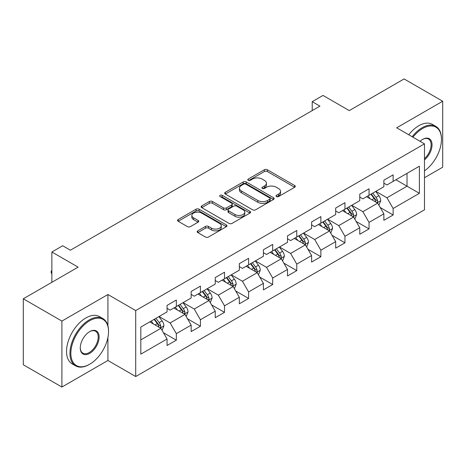 <?xml version="1.0" encoding="UTF-8"?>
<svg xmlns="http://www.w3.org/2000/svg" width="466" height="466" viewBox="0 0 466 466"><rect width="100%" height="100%" fill="white"/><g stroke="black" fill="none" stroke-linecap="round" stroke-linejoin="round"><path stroke-width="0.7" d="M276.437 196.565A1.503 0.868 0 0 0 278.557 196.565L294.663 187.262A2.144 1.235 0 0 0 295.287 186.388A2.144 1.235 0 0 0 294.663 185.515L267.379 169.764A2.144 1.235 0 0 0 264.344 169.764L248.244 179.06A1.503 0.868 0 0 0 247.801 179.672A1.503 0.868 0 0 0 248.244 180.284A1.503 0.868 0 0 0 250.364 180.284L252.45 179.084A6.862 3.961 0 0 1 262.148 179.084L264.42 180.394A6.862 3.961 0 0 1 266.43 183.196A6.862 3.961 0 0 1 264.42 185.998L262.341 187.198A1.503 0.868 0 0 0 261.898 187.81A1.503 0.868 0 0 0 262.341 188.421A1.503 0.868 0 0 0 264.461 188.421L266.546 187.221A6.862 3.961 0 0 1 276.245 187.221L278.517 188.532A6.862 3.961 0 0 1 280.526 191.334A6.862 3.961 0 0 1 278.517 194.136L276.437 195.336A1.503 0.868 0 0 0 275.994 195.947A1.503 0.868 0 0 0 276.437 196.565L276.437 195.336M197.805 230.845A2.144 1.235 0 0 0 197.182 231.719A2.144 1.235 0 0 0 197.805 232.592L205.459 237.013A2.144 1.235 0 0 0 208.494 237.013L226.377 226.686A2.144 1.235 0 0 0 227.006 225.812A2.144 1.235 0 0 0 226.377 224.938L199.093 209.187A2.144 1.235 0 0 0 196.064 209.187L178.181 219.509A2.144 1.235 0 0 0 177.552 220.389A2.144 1.235 0 0 0 178.181 221.263L187.425 226.598A2.144 1.235 0 0 0 190.454 226.598L198.108 222.183A2.144 1.235 0 0 0 198.737 221.303A2.144 1.235 0 0 0 198.108 220.43L193.524 217.785A5.732 3.309 0 0 1 191.846 215.443A5.732 3.309 0 0 1 195.388 212.385A5.732 3.309 0 0 1 201.632 213.102L219.597 223.47A5.732 3.309 0 0 1 221.274 225.812A5.732 3.309 0 0 1 217.733 228.87A5.732 3.309 0 0 1 211.488 228.154L208.494 226.424A2.144 1.235 0 0 0 205.459 226.424L197.805 230.845L197.805 232.592M424.479 177.727L442.7 167.207L442.7 101.233L404.098 78.946L349.279 110.593L323.025 95.437L312.214 101.675L319.938 106.137L70.395 250.207L62.677 245.751L51.866 251.99L51.866 282.303M107.92 325.833L107.92 294.512L61.902 321.08L23.3 298.793L78.119 267.146L51.866 251.99M107.92 294.512L135.717 310.56L424.479 143.848L424.479 209.822L135.717 376.534L135.717 310.56M442.7 101.233L396.683 127.801L424.479 143.848M252.601 209.799A2.144 1.235 0 0 0 255.63 209.799L273.519 199.471A2.144 1.235 0 0 0 274.148 198.598A2.144 1.235 0 0 0 273.519 197.724L246.234 181.967A2.144 1.235 0 0 0 243.205 181.967L225.317 192.295A2.144 1.235 0 0 0 224.688 193.169A2.144 1.235 0 0 0 225.317 194.048L252.601 209.799M220.686 196.885A1.503 0.868 0 0 1 222.212 197.101L222.212 195.312L249.945 211.331A2.144 1.235 0 0 1 250.574 212.205A2.144 1.235 0 0 1 249.945 213.079L232.062 223.406A2.144 1.235 0 0 1 229.033 223.406L201.749 207.655L201.749 205.902A2.144 1.235 0 0 0 201.12 206.776A2.144 1.235 0 0 0 201.749 207.655M201.749 205.902L209.403 201.487A2.144 1.235 0 0 1 212.432 201.487L223.499 207.871A2.144 1.235 0 0 0 226.528 207.871L231.608 204.941A2.144 1.235 0 0 0 232.237 204.067A2.144 1.235 0 0 0 231.608 203.193L220.086 196.541A1.503 0.868 0 0 1 219.649 195.93A1.503 0.868 0 0 1 220.575 195.126A1.503 0.868 0 0 1 222.212 195.312M61.902 321.08L61.902 387.054L23.3 364.767L23.3 298.793M163.432 332.718L176.329 340.163L176.329 333.656L191.153 325.093L191.153 331.606L200.415 326.252L200.415 319.746L215.24 311.189L215.24 317.695L224.507 312.348L224.507 305.836L239.332 297.279L239.332 303.785L248.594 298.438L248.594 291.932L263.418 283.369L263.418 289.881L272.686 284.528L272.686 278.021L287.51 269.465L287.51 275.971L296.772 270.624L296.772 264.117L311.597 255.554L311.597 262.067L320.864 256.714L320.864 250.207L335.689 241.65L335.689 248.157L344.951 242.809L344.951 236.297L359.775 227.74L359.775 234.247L369.043 228.899L369.043 222.393L383.868 213.83L383.868 220.342L393.129 214.989L393.129 208.483L419.383 193.326L419.383 166.222L407.028 173.358L407.028 186.196L419.383 193.326M176.329 340.163L167.061 345.51L167.061 339.003L140.814 354.16L140.814 327.056L167.061 311.9L167.061 305.393L176.329 300.04L176.329 306.552L191.153 297.99L191.153 291.483L200.415 286.136L200.415 292.642L215.24 284.085L215.24 277.579L224.507 272.226L224.507 278.738L239.332 270.175L239.332 263.669L248.594 258.321L248.594 264.828L263.418 256.271L263.418 249.759L272.686 244.411L272.686 250.918L287.51 242.361L287.51 235.854L296.772 230.501L296.772 237.013L311.597 228.451L311.597 221.944L320.864 216.597L320.864 223.103L335.689 214.546L335.689 208.04L344.951 202.687L344.951 209.193L359.775 200.636L359.775 194.13L369.043 188.782L369.043 195.289L383.868 186.732L383.868 180.22L393.129 174.872L393.129 181.379L419.383 166.222M173.859 307.979L184.979 314.399L170.154 322.955L159.034 316.536M167.061 308.335L170.154 310.117L176.329 306.552M170.154 322.955L176.329 333.656M184.979 314.399L191.153 325.093M197.945 294.069L209.065 300.488L194.24 309.045L183.121 302.626M191.153 294.425L194.24 296.207L200.415 292.642M194.24 309.045L200.415 319.746M209.065 300.488L215.24 311.189M222.037 280.159L233.157 286.578L218.333 295.141L207.213 288.722M215.24 280.52L218.333 282.303L224.507 278.738M218.333 295.141L224.507 305.836M233.157 286.578L239.332 297.279M246.124 266.255L257.244 272.674L242.419 281.231L231.299 274.812M239.332 266.61L242.419 268.393L248.594 264.828M242.419 281.231L248.594 291.932M257.244 272.674L263.418 283.369M270.216 252.345L281.33 258.764L266.511 267.327L255.391 260.908M263.418 252.7L266.511 254.488L272.686 250.918M266.511 267.327L272.686 278.021M281.33 258.764L287.51 269.465M294.302 238.441L305.422 244.86L290.598 253.417L279.478 246.997M287.51 238.796L290.598 240.578L296.772 237.013M290.598 253.417L296.772 264.117M305.422 244.86L311.597 255.554M318.395 224.53L329.509 230.95L314.69 239.507L303.57 233.087M311.597 224.886L314.69 226.668L320.864 223.103M314.69 239.507L320.864 250.207M329.509 230.95L335.689 241.65M342.481 210.62L353.601 217.04L338.776 225.602L327.656 219.183M335.689 210.982L338.776 212.764L344.951 209.193M338.776 225.602L344.951 236.297M353.601 217.04L359.775 227.74M366.573 196.716L377.687 203.135L362.868 211.692L351.748 205.273M359.775 197.071L362.868 198.854L369.043 195.289M362.868 211.692L369.043 222.393M377.687 203.135L383.868 213.83M395.914 179.777L407.028 186.196L386.955 197.782L375.835 191.363M383.868 183.161L386.955 184.95L393.129 181.379M386.955 197.782L393.129 208.483M61.902 387.054L107.92 360.486L135.717 376.534M312.214 101.675L312.214 110.593M140.814 339.895L160.887 328.303L149.767 321.884M160.887 328.303L167.061 339.003M380.239 207.545L393.129 214.989M356.146 221.455L369.043 228.899M332.06 235.365L344.951 242.809M307.968 249.269L320.864 256.714M283.881 263.179L296.772 270.624M259.789 277.084L272.686 284.528M235.703 290.994L248.594 298.438M211.611 304.904L224.507 312.348M187.524 318.808L200.415 326.252M107.92 360.486L107.92 337.483M277.037 196.774L278.517 195.918A6.862 3.961 0 0 0 280.526 193.116L280.526 191.334M266.43 183.196L266.43 184.979A6.862 3.961 0 0 1 264.42 187.781L262.94 188.637M294.634 187.28L267.379 171.546A2.144 1.235 0 0 0 264.344 171.546L248.844 180.499M273.49 199.489L246.234 183.755A2.144 1.235 0 0 0 243.205 183.755L225.346 194.06M269.727 199.209A1.503 0.868 0 0 0 270.169 198.598A1.503 0.868 0 0 0 269.727 197.986L245.78 184.157A1.503 0.868 0 0 0 243.66 184.157L241.458 185.427A6.862 3.961 0 0 0 239.448 188.229A6.862 3.961 0 0 0 241.458 191.025L257.832 200.479A6.862 3.961 0 0 0 267.531 200.479L269.727 199.209L269.727 200.992A1.503 0.868 0 0 0 270.169 200.38L270.169 198.598M239.448 188.229L239.448 190.012A6.862 3.961 0 0 0 241.458 192.808L241.458 191.025M269.727 200.992L267.531 202.261A6.862 3.961 0 0 1 257.832 202.261L241.458 192.808M201.778 207.673L209.403 203.269L209.403 201.487M232.237 204.067L232.237 205.85A2.144 1.235 0 0 1 231.608 206.723L226.528 209.653A2.144 1.235 0 0 1 223.499 209.653L212.432 203.269A2.144 1.235 0 0 0 209.403 203.269M222.212 197.101L249.922 213.096M234.981 214.5A5.732 3.309 0 0 0 241.231 215.216A5.732 3.309 0 0 0 244.767 212.158A5.732 3.309 0 0 0 243.089 209.822L236.763 206.164A2.144 1.235 0 0 0 233.728 206.164L228.655 209.1A2.144 1.235 0 0 0 228.025 209.974A2.144 1.235 0 0 0 228.655 210.848L234.981 214.5L234.981 216.282A5.732 3.309 0 0 0 241.231 217.005A5.732 3.309 0 0 0 244.767 213.946L244.767 212.158M228.025 209.974L228.025 211.756A2.144 1.235 0 0 0 228.655 212.63L228.655 210.848M234.981 216.282L228.655 212.63M221.274 225.812L221.274 227.594A5.732 3.309 0 0 1 217.733 230.653A5.732 3.309 0 0 1 211.488 229.936L208.494 228.206A2.144 1.235 0 0 0 205.459 228.206L197.834 232.61M191.846 215.443L191.846 217.226A5.732 3.309 0 0 0 193.524 219.568L193.524 217.785M198.079 222.195L193.524 219.568M226.348 226.703L199.093 210.97A2.144 1.235 0 0 0 196.064 210.97L178.204 221.28M378.91 205.25L380.745 200.619A5.784 3.344 -120 0 0 378.899 195.691L375.713 191.439M370.155 198.784L367.994 195.895M376.796 202.617L377.495 201.877L377.623 200.863A5.784 3.344 -120 0 0 375.969 197.386L372.777 193.134M371.326 193.967L374.862 198.691A2.947 1.701 60 0 1 375.398 199.582L377.623 200.863M370.924 194.2L374.111 198.458A5.784 3.344 60 0 1 375.771 201.935M424.479 170.847A26.644 15.384 120 0 0 441.465 139.392A26.644 15.384 120 0 0 422.627 128.511A26.644 15.384 120 0 0 412.946 137.19M412.148 136.73A27.296 15.762 -60 0 1 422.161 127.713A27.296 15.762 -60 0 1 435.809 126.356A27.296 15.762 -60 0 1 441.465 138.856L441.465 139.392M420.052 141.291A13.322 7.689 -60 0 1 422.627 139.392L422.627 139.392A13.322 7.689 -60 0 1 431.999 143.778A13.322 7.689 -60 0 1 424.479 159.861M408.752 134.767A27.296 15.762 -60 0 1 418.765 125.75A27.296 15.762 -60 0 1 432.413 124.399L435.809 126.356M424.479 158.65A12.664 7.31 120 0 0 430.811 147.681A12.664 7.31 120 0 0 428.493 139.031A12.664 7.31 120 0 0 422.388 139.526M89.239 364.499L89.699 364.231A26.644 15.384 120 0 0 108.537 331.606A26.644 15.384 120 0 0 89.699 320.725A26.644 15.384 120 0 0 70.861 353.356A26.644 15.384 120 0 0 89.699 364.231L89.239 364.499A27.296 15.762 -60 0 1 75.585 365.851A27.296 15.762 -60 0 1 71.403 343.978A27.296 15.762 -60 0 1 89.239 319.921A27.296 15.762 -60 0 1 102.887 318.569A27.296 15.762 -60 0 1 108.537 331.07L108.537 331.606M89.699 353.356A13.322 7.689 -60 0 1 80.28 347.916A13.322 7.689 -60 0 1 89.699 331.6L89.699 331.6A13.322 7.689 -60 0 1 99.118 337.04A13.322 7.689 -60 0 1 89.699 353.356M80.286 347.648A12.664 7.31 120 0 0 82.901 353.181A12.664 7.31 120 0 0 89.239 352.552A12.664 7.31 120 0 0 97.511 341.392A12.664 7.31 120 0 0 95.571 331.244A12.664 7.31 120 0 0 89.466 331.74M75.585 365.851L72.189 363.894A27.296 15.762 -60 0 1 68.007 342.015A27.296 15.762 -60 0 1 85.837 317.963A27.296 15.762 -60 0 1 99.485 316.612L102.887 318.569M354.818 219.154L356.659 214.529A5.784 3.344 -120 0 0 354.812 209.601L351.626 205.343M346.069 212.694L343.902 209.805M352.704 216.527L353.409 215.781L353.531 214.774A5.784 3.344 -120 0 0 351.877 211.296L348.69 207.038M347.24 207.877L350.776 212.595A2.947 1.701 60 0 1 351.312 213.492L353.531 214.774M346.838 208.11L350.024 212.362A5.784 3.344 60 0 1 351.679 215.845M330.732 233.064L332.567 228.433A5.784 3.344 -120 0 0 330.72 223.505L327.534 219.253M321.977 226.598L319.816 223.709M328.617 230.431L329.316 229.691L329.445 228.684A5.784 3.344 -120 0 0 327.79 225.2L324.598 220.948M323.148 221.781L326.683 226.505A2.947 1.701 60 0 1 327.219 227.396L329.445 228.684M322.746 222.014L325.932 226.272A5.784 3.344 60 0 1 327.592 229.75M306.64 246.968L308.48 242.343A5.784 3.344 -120 0 0 306.634 237.415L303.448 233.163M297.89 240.508L295.724 237.619M304.525 244.341L305.23 243.601L305.352 242.588A5.784 3.344 -120 0 0 303.698 239.11L300.512 234.852M299.061 235.691L302.597 240.409A2.947 1.701 60 0 1 303.133 241.306L305.352 242.588M298.659 235.924L301.846 240.176A5.784 3.344 60 0 1 303.5 243.66M282.553 260.878L284.388 256.253A5.784 3.344 -120 0 0 282.542 251.325L279.355 247.067M273.798 254.419L271.637 251.524M280.439 258.246L281.138 257.506L281.266 256.498A5.784 3.344 -120 0 0 279.612 253.015L276.42 248.762M274.975 249.601L278.511 254.32A2.947 1.701 60 0 1 279.041 255.217L281.266 256.498M274.567 249.834L277.753 254.087A5.784 3.344 60 0 1 279.414 257.57M258.461 274.789L260.302 270.158A5.784 3.344 -120 0 0 258.455 265.23L255.269 260.977M249.712 268.323L247.545 265.434M256.347 272.156L257.051 271.416L257.174 270.408A5.784 3.344 -120 0 0 255.519 266.925L252.333 262.673M250.883 263.506L254.419 268.23A2.947 1.701 60 0 1 254.954 269.121L257.174 270.408M250.481 263.739L253.667 267.997A5.784 3.344 60 0 1 255.321 271.474M234.375 288.693L236.21 284.068A5.784 3.344 -120 0 0 234.363 279.14L231.177 274.882M225.62 282.233L223.459 279.344M232.26 286.066L232.959 285.32L233.087 284.312A5.784 3.344 -120 0 0 231.433 280.835L228.241 276.577M226.796 277.416L230.332 282.134A2.947 1.701 60 0 1 230.862 283.031L233.087 284.312M226.389 277.649L229.575 281.901A5.784 3.344 60 0 1 231.235 285.384M210.282 302.603L212.123 297.972A5.784 3.344 -120 0 0 210.277 293.044L207.09 288.792M201.533 296.137L199.366 293.248M208.168 299.97L208.873 299.23L208.995 298.223A5.784 3.344 -120 0 0 207.341 294.739L204.155 290.487M202.704 291.32L206.24 296.044A2.947 1.701 60 0 1 206.776 296.935L208.995 298.223M202.302 291.553L205.489 295.811A5.784 3.344 60 0 1 207.143 299.288M186.196 316.507L188.031 311.882A5.784 3.344 -120 0 0 186.184 306.954L182.998 302.702M177.441 310.047L175.28 307.158M184.082 313.88L184.781 313.14L184.909 312.127A5.784 3.344 -120 0 0 183.255 308.649L180.062 304.391M178.618 305.23L182.154 309.948A2.947 1.701 60 0 1 182.684 310.845L184.909 312.127M178.21 305.463L181.396 309.715A5.784 3.344 60 0 1 183.056 313.199M162.104 330.417L163.945 325.792A5.784 3.344 -120 0 0 162.098 320.864L158.912 316.606M153.355 323.957L151.188 321.062M159.989 327.784L160.694 327.045L160.817 326.037A5.784 3.344 -120 0 0 159.162 322.554L155.976 318.301M154.526 319.14L158.061 323.858A2.947 1.701 60 0 1 158.597 324.755L160.817 326.037M154.124 319.373L157.31 323.625A5.784 3.344 60 0 1 158.964 327.109M51.866 273.874L51.219 272.831L51.219 271.049L51.866 270.676M51.866 271.428L51.219 271.049M278.517 195.918L278.517 194.136M262.341 188.421L262.341 187.198M264.42 187.781L264.42 185.998M248.244 180.284L248.244 179.06M264.344 171.546L264.344 169.764M267.379 171.546L267.379 169.764M294.663 187.262L294.663 185.515M225.317 194.048L225.317 192.295M243.205 183.755L243.205 181.967M246.234 183.755L246.234 181.967M273.519 199.471L273.519 197.724M257.832 202.261L257.832 200.479M267.531 202.261L267.531 200.479M212.432 203.269L212.432 201.487M223.499 209.653L223.499 207.871M226.528 209.653L226.528 207.871M231.608 206.723L231.608 204.941M249.945 213.079L249.945 211.331M205.459 228.206L205.459 226.424M208.494 228.206L208.494 226.424M211.488 229.936L211.488 228.154M198.108 222.183L198.108 220.43M178.181 221.263L178.181 219.509M196.064 210.97L196.064 209.187M199.093 210.97L199.093 209.187M226.377 226.686L226.377 224.938M377.116 202.803L380.71 200.73M375.969 197.386L378.899 195.691M371.851 199.763L374.111 198.458M353.03 216.713L356.618 214.64M351.877 211.296L354.812 209.601M347.758 213.673L350.024 212.362M328.938 230.618L332.532 228.55M327.79 225.2L330.72 223.505M323.672 227.577L325.932 226.272M304.851 244.528L308.44 242.454M303.698 239.11L306.634 237.415M299.58 241.487L301.846 240.176M280.759 258.438L284.353 256.364M279.612 253.015L282.542 251.325M275.493 255.391L277.753 254.087M256.673 272.342L260.261 270.268M255.519 266.925L258.455 265.23M251.401 269.301L253.667 267.997M232.581 286.252L236.175 284.178M231.433 280.835L234.363 279.14M227.315 283.212L229.575 281.901M208.494 300.156L212.082 298.089M207.341 294.739L210.277 293.044M203.223 297.116L205.489 295.811M184.402 314.067L187.996 311.993M183.255 308.649L186.184 306.954M179.136 311.026L181.396 309.715M160.316 327.977L163.904 325.903M159.162 322.554L162.098 320.864M155.044 324.93L157.31 323.625"/></g></svg>
